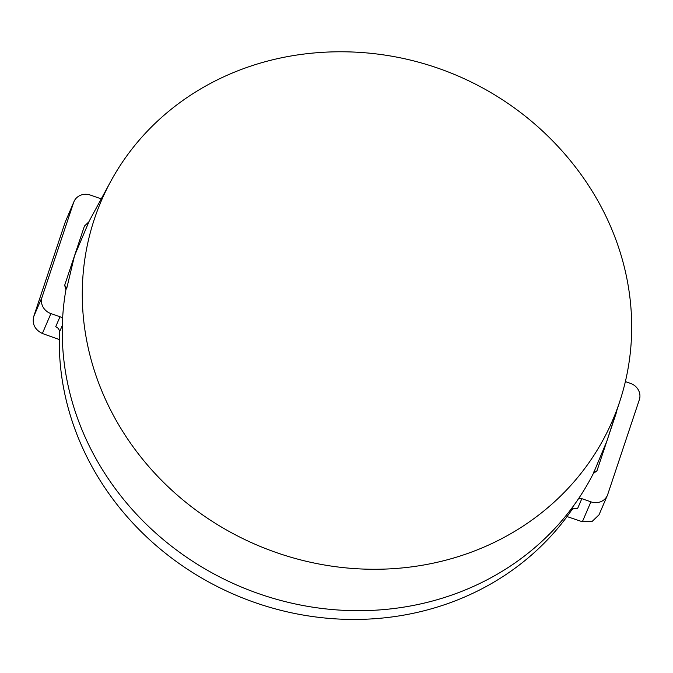 <?xml version="1.0" encoding="UTF-8"?>
<svg xmlns="http://www.w3.org/2000/svg" width="673" height="673" viewBox="0 0 673 673"><rect width="100%" height="100%" fill="white"/><g stroke="black" fill="none" stroke-linecap="round" stroke-linejoin="round"><path stroke-width="1.01" d="M619.555 402.101A278.21 254.941 23.3 0 0 620.111 400.41A278.21 254.941 23.3 0 0 577.813 170.151A296.692 296.692 0 0 0 306.829 53.714A278.21 254.941 23.3 0 0 110.675 181.508A278.21 254.941 23.3 0 0 94.397 219.011A278.21 254.941 23.3 0 0 276.233 552.525A278.21 254.941 23.3 0 0 619.555 402.101M65.946 289.567L64.658 285.302L74.543 255.69L88.92 221.787L84.428 226.069L74.543 255.69L66.812 288.036L65.946 289.567A281.979 258.398 23.3 0 0 62.606 318.565A281.979 258.398 23.3 0 0 258.844 593.721A281.979 258.398 23.3 0 0 578.679 498.483A281.979 258.398 23.3 0 0 593.376 473.439L606.819 441.252L596.934 470.873L593.376 473.439M42.365 333.488C34.979 329.77 32.068 324.184 33.65 316.722L42.02 297.247A13.62 12.484 23.3 0 0 50.921 313.584L42.365 333.488L59.3 339.545M101.404 198.594A5.451 4.997 23.3 0 1 99.537 198.266L90.46 195.103A13.62 12.484 23.3 0 0 73.988 201.572A13.62 12.484 23.3 0 0 73.643 202.472L65.281 221.939L33.65 316.722M65.281 221.939L73.988 201.572M578.679 498.483A5.451 4.997 -156.7 0 1 581.834 498.668L590.911 501.839A13.62 12.484 23.3 0 0 607.383 495.37L599.012 514.837L592.198 521.373L582.355 521.752L567.036 516.561M110.675 181.508L91.048 217.673A281.979 258.398 23.3 0 0 88.441 222.62M42.02 297.247L73.643 202.472M62.606 318.565A5.451 4.997 23.3 0 0 59.998 316.747L50.921 313.584M616.704 411.632L606.819 441.252L620.111 400.41M607.383 495.37A13.62 12.484 23.3 0 0 607.719 494.47L639.35 399.686A13.62 12.484 23.3 0 0 630.45 383.358L625.377 381.591M59.998 316.747L55.691 326.767A5.451 4.997 -156.7 0 1 59.485 332.016A280.616 257.145 23.3 0 0 254.932 602.554A280.616 257.145 23.3 0 0 571.385 510.479L573.152 506.365M581.834 498.668L577.527 508.695A5.451 4.997 23.3 0 0 571.385 510.479M64.658 285.302L66.812 288.036M593.889 471.79L596.934 470.873M582.355 521.752L590.911 501.839M59.485 332.016L62.328 325.404"/></g></svg>
